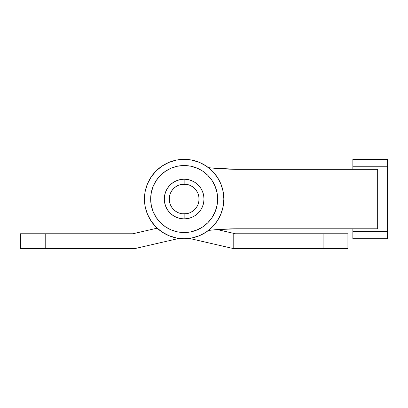 <?xml version="1.0" encoding="UTF-8"?>
<svg xmlns="http://www.w3.org/2000/svg" width="408" height="408" viewBox="0 0 408 408"><rect width="100%" height="100%" fill="white"/><g stroke="black" fill="none" stroke-linecap="round" stroke-linejoin="round"><path stroke-width="0.61" d="M134.528 248.661L179.041 238.405L134.528 248.661L45.212 248.661L134.528 248.661M132.84 233.774L45.212 233.774L45.212 248.661L45.212 233.774L20.4 233.774L20.4 248.661L45.212 248.661L20.4 248.661L20.4 233.774L132.84 233.774L157.182 228.164L132.84 233.774M145.554 230.841L134.528 233.381M141.795 231.708L136.42 232.948M157.177 228.164L149.848 229.857M233.774 248.661L233.774 233.381L235.467 233.774L323.09 233.774L323.09 248.661L233.774 248.661L347.902 248.661L347.902 233.774L235.467 233.774L217.255 229.576L233.774 233.381L233.774 248.661L189.261 238.405L233.774 248.661M323.09 233.774L323.09 248.661L347.902 248.661L347.902 233.774L323.09 233.774M169.391 197.095L169.549 201.94L170.396 204.734L171.773 207.31L173.624 209.564L175.879 211.415L178.454 212.792L181.249 213.639L184.151 213.925L184.151 218.887L184.151 213.925A14.887 14.887 0 0 1 169.264 199.038A14.887 14.887 0 0 1 184.151 184.151L184.151 179.189A19.849 19.849 0 0 0 164.302 199.038A19.849 19.849 0 0 0 184.151 218.887A19.849 19.849 0 0 1 164.302 199.038A19.849 19.849 0 0 1 184.151 179.189L180.28 179.571L176.557 180.698L173.125 182.534L170.116 185.002L167.647 188.011L165.811 191.444L164.684 195.167L164.302 199.038L164.684 202.909L165.811 206.632L167.647 210.064L170.116 213.073L173.125 215.541L176.557 217.377L180.28 218.504L184.151 218.887L188.022 218.504L191.745 217.377L195.177 215.541L198.186 213.073L200.654 210.064L202.49 206.632L203.618 202.909L204 199.038L203.618 195.167L202.49 191.444L200.654 188.011L198.186 185.002L195.177 182.534L191.745 180.698L188.022 179.571L184.151 179.189A19.849 19.849 0 0 1 204 199.038A19.849 19.849 0 0 1 184.151 218.887A19.849 19.849 0 0 0 204 199.038A19.849 19.849 0 0 0 184.151 179.189L184.151 184.151L181.249 184.436L178.454 185.283L175.879 186.66L173.624 188.511L171.773 190.766L170.396 193.341L169.549 196.136L169.391 200.981M182.208 213.797L187.058 213.639L189.847 212.792L192.423 211.415L194.677 209.564L196.529 207.31L197.906 204.734L198.752 201.94L199.038 199.038L198.752 196.136L197.906 193.341L196.529 190.766L194.677 188.511L192.423 186.66L189.847 185.283L187.058 184.436L184.151 184.151A14.887 14.887 0 0 1 199.038 199.038A14.887 14.887 0 0 1 184.151 213.925L186.094 213.797M198.91 200.981L198.91 197.095M181.249 184.436L186.094 184.278M208.452 230.428L212.93 229.959L208.452 230.428A248.11 248.11 0 0 1 236.752 228.811L337.977 228.811L337.977 169.264L236.752 169.264A248.11 248.11 0 0 1 208.452 167.647L212.93 168.116L208.452 167.647M236.752 169.264L212.93 168.116L236.752 169.264L337.977 169.264L337.977 228.811L377.675 228.811L377.675 169.264L337.977 169.264L377.675 169.264L377.675 228.811L236.752 228.811L217.255 229.576M184.151 238.736A39.698 39.698 0 0 1 144.452 199.038A39.698 39.698 0 0 1 184.151 159.339L176.409 160.104L168.958 162.364L162.098 166.031L156.08 170.967L151.144 176.985L147.477 183.845L145.217 191.291L144.452 199.038L145.217 206.785L147.477 214.231L151.144 221.09L156.08 227.108L162.098 232.045L168.958 235.712L176.409 237.971L184.151 238.736L191.898 237.971L199.344 235.712L206.208 232.045L212.221 227.108L217.158 221.09L220.825 214.231L223.084 206.785L223.849 199.038L223.084 191.291L220.825 183.845L217.158 176.985L212.221 170.967L206.208 166.031L199.344 162.364L191.898 160.104L184.151 159.339A39.698 39.698 0 0 1 223.849 199.038A39.698 39.698 0 0 1 184.151 238.736M162.098 166.031L156.08 170.967L151.144 176.985M151.144 221.09L156.08 227.108L162.098 232.045M206.208 232.045L212.221 227.108L217.158 221.09M217.158 176.985L212.221 170.967L206.208 166.031M217.648 199.038A33.497 33.497 0 0 0 184.151 165.541A33.497 33.497 0 0 0 150.659 199.038A33.497 33.497 0 0 1 184.151 165.541A33.497 33.497 0 0 1 217.648 199.038L217 192.505L215.098 186.221L212.002 180.428L207.835 175.353L202.761 171.187L196.967 168.091L190.684 166.189L184.151 165.541L177.618 166.189L171.334 168.091L165.541 171.187L160.466 175.353L156.3 180.428L153.204 186.221L151.302 192.505L150.659 199.038L151.302 205.571L153.204 211.854L156.3 217.648L160.466 222.722L165.541 226.889L171.334 229.984L177.618 231.887L184.151 232.535L190.684 231.887L196.967 229.984L202.761 226.889L207.835 222.722L212.002 217.648L215.098 211.854L217 205.571L217.648 199.038A33.497 33.497 0 0 1 184.151 232.535A33.497 33.497 0 0 1 150.659 199.038A33.497 33.497 0 0 0 184.151 232.535A33.497 33.497 0 0 0 217.648 199.038M204 199.038L203.618 202.909L202.49 206.632L200.654 210.064L198.186 213.073L195.177 215.541L191.745 217.377L188.022 218.504L184.151 218.887L180.28 218.504L176.557 217.377L173.125 215.541L170.116 213.073L167.647 210.064L165.811 206.632L164.684 202.909L164.302 199.038L164.684 195.167L165.811 191.444L167.647 188.011L170.116 185.002L173.125 182.534L176.557 180.698L180.28 179.571L184.151 179.189L188.022 179.571L191.745 180.698L195.177 182.534L198.186 185.002L200.654 188.011L202.49 191.444L203.618 195.167L204 199.038M212.002 180.428L207.835 175.353L202.761 171.187M165.541 171.187L160.466 175.353L156.3 180.428M156.3 217.648L160.466 222.722L165.541 226.889M202.761 226.889L207.835 222.722L212.002 217.648M352.864 238.736L387.6 238.736L387.6 231.29L352.864 231.29L352.864 238.736L387.6 238.736L387.6 231.29L352.864 231.29L352.864 228.811L352.864 238.736M352.864 169.264L352.864 166.785L387.6 166.785L387.6 231.29L387.6 159.339L352.864 159.339L352.864 166.785L387.6 166.785L387.6 159.339L352.864 159.339L352.864 169.264"/></g></svg>
